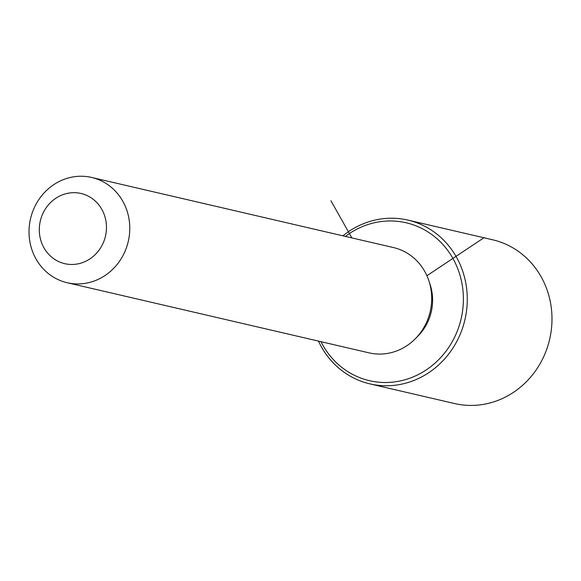 <?xml version="1.0" encoding="UTF-8"?>
<svg xmlns="http://www.w3.org/2000/svg" width="581" height="581" viewBox="0 0 581 581"><rect width="100%" height="100%" fill="white"/><g stroke="black" fill="none" stroke-linecap="round" stroke-linejoin="round"><path stroke-width="0.87" d="M429.403 282.511A48.034 44.599 103.1 0 1 432.584 298.583A48.034 44.599 103.1 0 1 416.671 337.321M91.631 177.452L393.54 247.586A54.04 50.177 103.1 0 1 431.668 296.673A54.04 50.177 103.1 0 1 369.088 352.863L67.178 282.729A54.04 50.177 103.1 0 1 29.05 233.642A54.04 50.177 103.1 0 1 91.631 177.452A54.04 50.177 103.1 0 1 129.752 226.539A54.04 50.177 103.1 0 1 67.178 282.729M39.319 230.947A36.029 33.451 103.1 0 1 71.768 192.754A36.029 33.451 103.1 0 1 106.454 226.212A36.029 33.451 103.1 0 1 74.005 264.399A36.029 33.451 103.1 0 1 39.319 230.947M345.412 236.402A81.057 75.261 103.1 0 1 422.111 228.594A81.057 75.261 103.1 0 1 463.355 296.412A81.057 75.261 103.1 0 1 407.179 379.095A81.057 75.261 103.1 0 1 320.959 341.679M342.906 235.821A84.063 78.05 103.1 0 1 407.935 220.105A84.063 78.05 103.1 0 1 467.24 296.463A84.063 78.05 103.1 0 1 369.894 383.874A84.063 78.05 103.1 0 1 318.453 341.098M407.935 220.105L492.644 239.786A84.063 78.05 103.1 0 1 551.95 316.144A84.063 78.05 103.1 0 1 454.603 403.548L369.894 383.874M426.904 275.728L484.242 237.564M351.861 237.905L330.916 200.735"/></g></svg>
